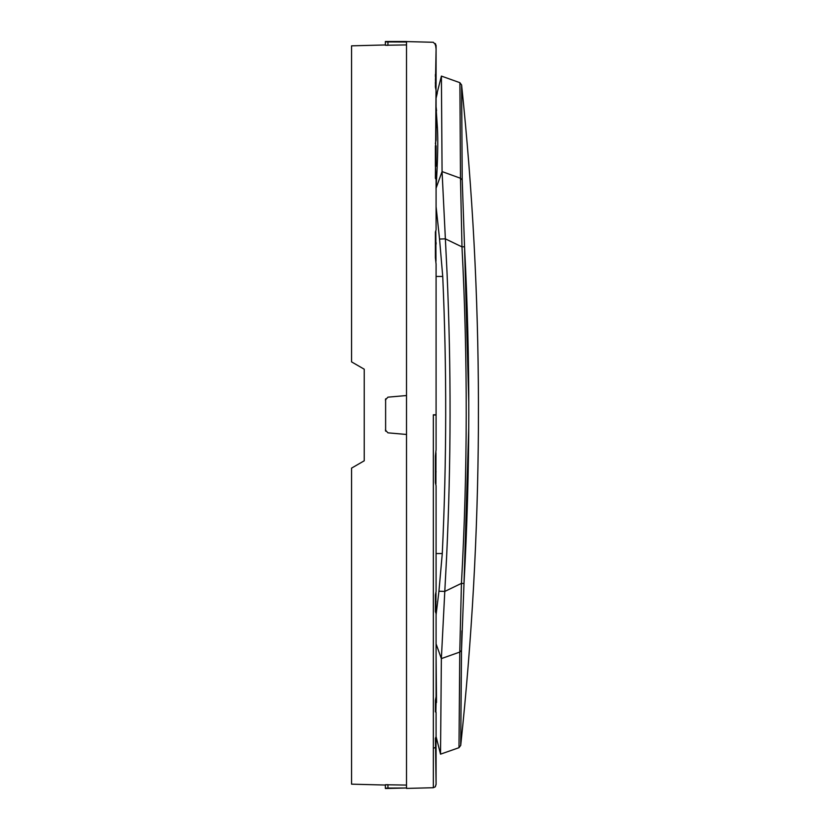 <?xml version="1.0" encoding="UTF-8"?>
<svg xmlns="http://www.w3.org/2000/svg" width="830" height="830" viewBox="0 0 830 830"><rect width="100%" height="100%" fill="white"/><g stroke="black" fill="none" stroke-linecap="round" stroke-linejoin="round"><path stroke-width="1.25" d="M351.557 361.88L364.235 369.205L351.557 361.88L351.557 45.837L351.557 361.88M364.235 460.795L351.557 468.12L364.235 460.795L364.235 369.205M351.557 468.12L351.557 784.163L351.557 468.12M435.387 76.433L435.449 74.897M435.387 143.569L436.082 139.824L436.082 90.408L435.387 87.046L436.082 49.375M436.082 166.218L436.009 145.738L436.082 166.218L435.387 166.363L435.387 145.738L436.082 145.873L436.082 166.239M435.511 166.363L435.864 178.761M435.377 786.757L433.343 787.722L433.343 748.37L435.563 747.311L435.387 738.368L436.082 736.625L436.082 712.306L435.387 711.922L435.387 700.354L436.082 696.795L436.082 613.619L435.387 611.617L435.387 594.954L436.082 591.468L436.082 485.789L435.387 482.759L435.387 456.002L436.082 449.694L436.082 264.075L435.387 257.777L435.387 232.016L436.082 229.91L436.082 179.373L435.387 178.346L436.082 82.336L435.387 80.043M435.449 80.043L435.657 74.368M436.03 89.329L436.082 82.336L435.387 82.336M435.968 261.211L435.802 231.321M436.061 48.7L436.082 49.261M436.082 45.826L435.387 43.585L436.072 48.949M435.387 75.229L435.543 74.399M406.513 44.913L385.369 45.256L385.369 41.801L385.369 45.256L387.942 45.318L387.942 41.925L385.369 41.801M385.618 398.825L385.618 431.175M406.513 785.087L385.369 784.744L385.369 788.199L385.369 785.045L351.557 784.163M385.369 788.199L387.942 788.075L387.942 784.682L385.369 784.744M435.387 244.145L435.387 242.993L436.061 242.993L436.082 244.145L436.082 242.599M435.387 74.441L436.082 74.067L436.082 83.633M435.387 45.318L436.082 46.013L436.082 50.786M435.989 45.318L436.082 46.003M433.343 748.37L433.343 414.772L436.082 414.772L436.082 264.075M435.989 592.921L435.812 612.291M435.387 707.959L436.02 698.009M435.906 484.118L435.958 452.713M435.677 747.436L436.041 737.092M435.387 786.415L436.082 784.184L435.563 747.311M435.864 743.67L435.968 747.861M435.978 741.252L436.02 747.996M436.082 276.452L442.732 276.452C446.841 368.821 446.685 461.19 442.276 553.548L438.946 591.199L444.787 591.437L441.363 658.605L440.523 754.159L441.363 658.605L459.768 652.079L458.99 747.695L440.523 754.159L436.186 737.009L436.082 741.232L436.082 735.525M435.387 786.487L436.082 784.475M435.781 745.371L435.854 747.654M385.369 41.5L406.513 41.5L406.513 395.537L387.942 397.165L385.369 399.967M406.513 395.537L406.513 787.992L387.942 788.075M436.082 696.795L436.082 613.619M436.082 712.306L436.082 736.625M433.343 415L436.082 415L436.082 449.694M436.082 591.52L436.082 485.789M436.082 784.215L436.082 748.452M435.999 745.195L436.082 741.232M406.513 42.008L387.942 41.925M406.513 434.464L387.942 432.835L385.369 430.033M385.369 788.5L406.513 787.992M435.387 83.633L435.387 82.461M435.408 738.347L436.061 738.347M435.387 704.245L436.082 704.245M435.387 601.667L436.082 601.667M435.387 471.814L436.082 471.814M435.387 175.265L436.051 175.265M436.082 111.76L436.082 110.857M436.072 702.512L435.864 712.067M436.518 702.522L436.082 656.001M442.732 276.452L439.547 239.061L445.347 238.843L461.978 246.884L460.484 178.263L459.893 82.678L441.404 76.09L442.068 171.582L460.484 178.263L460.453 171.125M435.989 98.635L437.306 92.97L436.082 92.991L437.296 93.085M436.082 127.488L437.389 127.447L436.331 111.749M436.082 106.748L436.549 110.847M437.389 127.447C438.199 140.28 437.752 160.574 436.03 188.317L442.068 171.582L441.404 76.101L437.109 92.97L441.404 76.09L459.893 82.678L461.605 84.992L459.893 82.678M439.547 239.061L436.082 206.691M438.946 591.199L436.082 614.823M459.613 677.052L459.249 720.471M460.142 114.55L459.945 88.405M460.484 178.263L462.217 179.913L464.541 246.738L461.978 246.884C467.819 359.058 467.643 471.212 461.439 583.365L464.001 583.521L461.511 650.429L460.723 745.382L461.511 650.429L459.768 652.079L461.439 583.365L444.787 591.437L446.582 557.438C451.064 462.58 451.209 367.711 447.038 272.842L442.068 171.582M478.433 402.322L478.391 427.678L478.433 402.322C478.215 296.154 472.602 190.371 461.605 84.992L462.217 179.913M478.391 427.678L478.402 427.678C477.8 533.981 471.907 639.889 460.723 745.382L458.99 747.695L460.723 745.382M436.082 643.883L441.363 658.605M436.082 553.548L442.276 553.548M468.784 403.007L464.541 246.738C470.382 359.006 470.205 471.274 464.001 583.521L468.753 427.004M461.511 650.429L461.905 630.8M351.557 45.837L385.369 44.955M406.513 41.583L433.343 42.278L436.082 45.339M436.082 49.323L436.082 74.067M436.082 179.353L436.082 229.941M436.082 741.408L436.082 737.009M433.343 787.722L406.513 788.417M458.99 747.695L440.523 754.159L436.186 737.009"/></g></svg>
